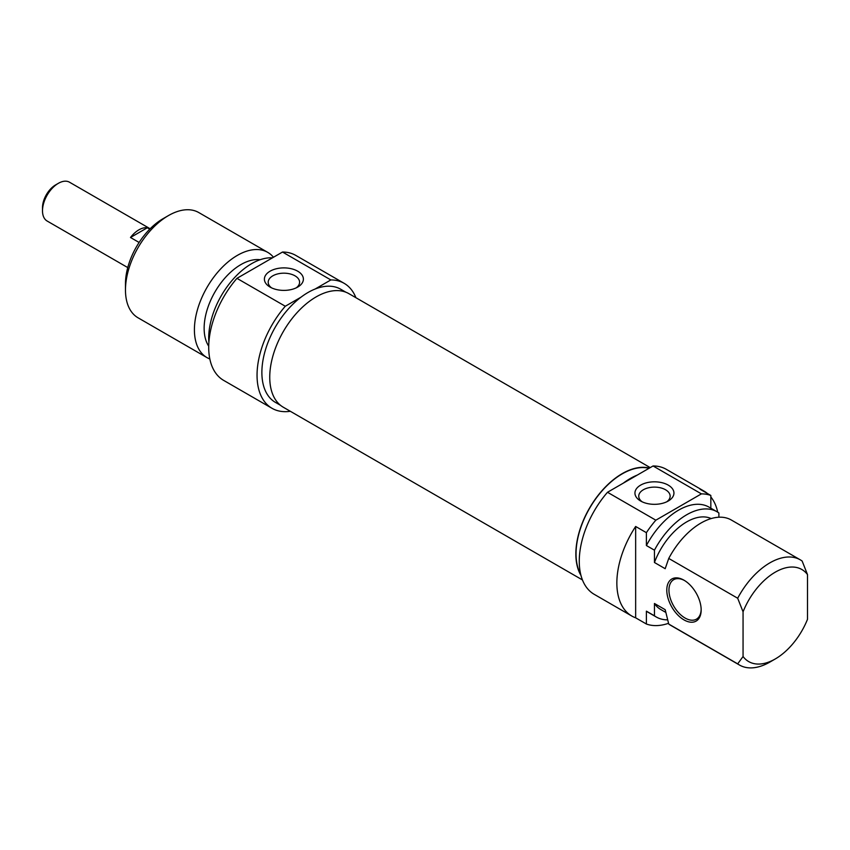 <?xml version="1.0" encoding="UTF-8"?>
<svg xmlns="http://www.w3.org/2000/svg" width="850" height="850" viewBox="0 0 850 850"><rect width="100%" height="100%" fill="white"/><g stroke="black" fill="none" stroke-linecap="round" stroke-linejoin="round"><path stroke-width="1.27" d="M580.986 575.482A65.578 37.867 -60 0 1 575.854 553.956A65.578 37.867 -60 0 1 601.109 491.693A65.578 37.867 -60 0 1 649.379 468.095M650.218 467.617L348.904 293.664A65.578 37.867 120 0 0 298.371 311.228A65.578 37.867 120 0 0 269.748 377.23A65.578 37.867 120 0 0 283.326 407.246L582.452 579.944M58.342 183.334L55.654 184.886A18.604 10.742 120 0 0 42.5 207.676L42.5 210.779A22.408 12.931 -60 0 1 58.342 183.334A22.408 12.931 -60 0 1 69.541 182.229L150.163 228.767M127.755 267.58L47.143 221.032A22.408 12.931 -60 0 1 42.5 210.779M139.113 242.462L130.486 237.49A22.408 12.931 -60 0 1 147.305 227.779L149.749 229.192M130.486 237.49L147.305 227.779M163.062 218.684L168.438 215.581L163.062 218.684A53.167 30.696 120 0 0 125.471 283.794L125.471 289.999A60.754 35.084 -60 0 1 168.438 215.581A60.754 35.084 -60 0 1 198.815 212.574L267.75 252.376A60.754 35.084 120 0 0 237.363 255.383A60.754 35.084 120 0 0 197.678 308.922A60.754 35.084 120 0 0 206.986 357.606A60.754 35.084 120 0 0 209.822 358.966M271.596 287.874A15.693 9.063 180 0 1 268.196 282.243A15.693 9.063 180 0 1 283.9 273.179A15.693 9.063 180 0 1 299.593 282.243A15.693 9.063 180 0 1 296.193 287.874M270.109 287.098A19.497 11.252 0 0 0 297.681 287.098A19.497 11.252 0 0 0 297.681 271.182A19.497 11.252 0 0 0 270.109 271.182A19.497 11.252 0 0 0 270.109 287.098L270.109 287.098M345.822 292.188L340.723 289.244A65.312 37.708 -60 0 0 315.084 289.043L330.841 279.937A72.154 41.661 -60 0 1 344.133 283.316L295.8 255.414A72.154 41.661 120 0 0 282.508 252.036L236.948 278.343A72.154 41.661 120 0 0 223.656 380.386L271.989 408.287A72.154 41.661 -60 0 1 285.281 306.244L236.948 278.343M285.281 306.244L301.038 297.149A65.312 37.708 120 0 1 308.061 292.474A65.312 37.708 120 0 1 315.084 289.043M282.508 252.036L330.841 279.937M344.133 283.316A72.154 41.661 -60 0 1 355.895 297.691M290.307 411.283A72.154 41.661 -60 0 1 271.989 408.287M206.986 357.606L138.051 317.804A60.754 35.084 -60 0 1 125.471 289.999M273.466 257.252A60.754 35.084 120 0 0 267.75 252.376M280.511 405.312L275.4 402.369A65.312 37.708 -60 0 1 264.169 354.556A65.312 37.708 -60 0 1 301.038 297.149M260.132 259.728A52.02 30.037 120 0 0 240.933 264.573A52.02 30.037 120 0 0 208.718 346.163M272.467 257.837A60.754 35.084 120 0 0 251.674 263.638A60.754 35.084 120 0 0 208.887 342.401M701.154 609.333A22.78 13.154 60 0 1 696.447 619.161A22.78 13.154 60 0 1 678.895 613.052A22.78 13.154 60 0 1 668.95 590.123A22.78 13.154 60 0 1 673.668 579.689A22.78 13.154 60 0 1 684.526 580.529M701.165 609.971A24.299 14.036 -120 0 0 683.984 580.199A24.299 14.036 -120 0 0 666.793 590.123A24.299 14.036 -120 0 0 683.984 619.894A24.299 14.036 -120 0 0 701.165 609.971M646.393 624.017L635.651 617.812L635.651 526.469L646.393 532.674L646.393 545.53L654.447 550.184L654.447 562.498L665.189 568.703L668.748 558.439L737.683 598.241L743.059 611.798L743.059 656.508L737.683 663.861L668.748 624.07L665.189 609.684L654.447 603.489L654.447 615.804L646.393 611.161L646.393 624.017A72.154 41.661 -60 0 0 668.546 623.305M743.059 656.508A53.167 30.696 -60 0 0 775.274 658.952A53.167 30.696 -60 0 0 807.5 619.299L807.5 574.589L802.134 561.032A60.754 35.084 120 0 0 800.286 559.831A60.754 35.084 120 0 0 737.683 598.241M710.834 508.183L710.834 495.465L700.092 489.26A72.154 41.661 -60 0 1 703.949 491.056A72.154 41.661 -60 0 1 707.423 493.499M718.888 517.214L718.888 512.975A60.754 35.084 -60 0 0 717.049 511.774L708.996 507.121A60.754 35.084 -60 0 0 646.393 545.53M635.651 617.812A72.154 41.661 -60 0 1 631.794 616.027A72.154 41.661 -60 0 1 635.651 526.469M710.834 496.963A72.154 41.661 -60 0 1 717.708 512.168M743.059 611.798A53.167 30.696 -60 0 1 807.5 574.589M668.748 558.439A60.754 35.084 -60 0 1 731.351 520.03L800.286 559.831M654.447 562.498A52.02 30.037 -60 0 1 711.184 518.564M654.447 550.184A60.754 35.084 -60 0 1 717.049 511.774M646.393 532.674A72.154 41.661 -60 0 1 655.828 520.189L607.495 492.277A72.154 41.661 120 0 0 594.203 594.32L631.794 616.027M703.949 491.056L666.357 469.349A72.154 41.661 120 0 0 653.066 465.97L701.399 493.871A72.154 41.661 -60 0 1 710.834 495.465M655.828 520.189L701.399 493.871M642.154 501.808A15.693 9.063 180 0 1 638.743 496.177A15.693 9.063 180 0 1 648.444 487.804A15.693 9.063 180 0 1 665.55 489.77A15.693 9.063 180 0 1 670.14 496.177A15.693 9.063 180 0 1 666.74 501.808M668.227 485.116A19.497 11.252 0 0 0 640.656 485.116A19.497 11.252 0 0 0 640.656 501.033A19.497 11.252 0 0 0 668.227 501.033A19.497 11.252 0 0 0 668.227 485.116M653.066 465.97L607.495 492.277M737.683 663.861A60.754 35.084 120 0 0 739.532 665.061A60.754 35.084 120 0 0 769.909 662.054L775.274 658.952M739.532 665.061L670.597 625.271A60.754 35.084 -60 0 1 668.748 624.07M580.763 574.621A65.312 37.708 -60 0 1 576.045 553.849A65.312 37.708 -60 0 1 601.088 491.98A65.312 37.708 -60 0 1 649.049 468.286M623.263 483.183A65.312 37.708 -60 0 1 637.298 475.076M665.784 612.404L660.652 609.439A52.02 30.037 -60 0 1 654.447 603.489M667.611 619.852A60.754 35.084 -60 0 1 656.285 617.004A60.754 35.084 -60 0 1 654.447 615.804M656.285 617.004L648.231 612.361A60.754 35.084 -60 0 1 646.393 611.161"/></g></svg>
